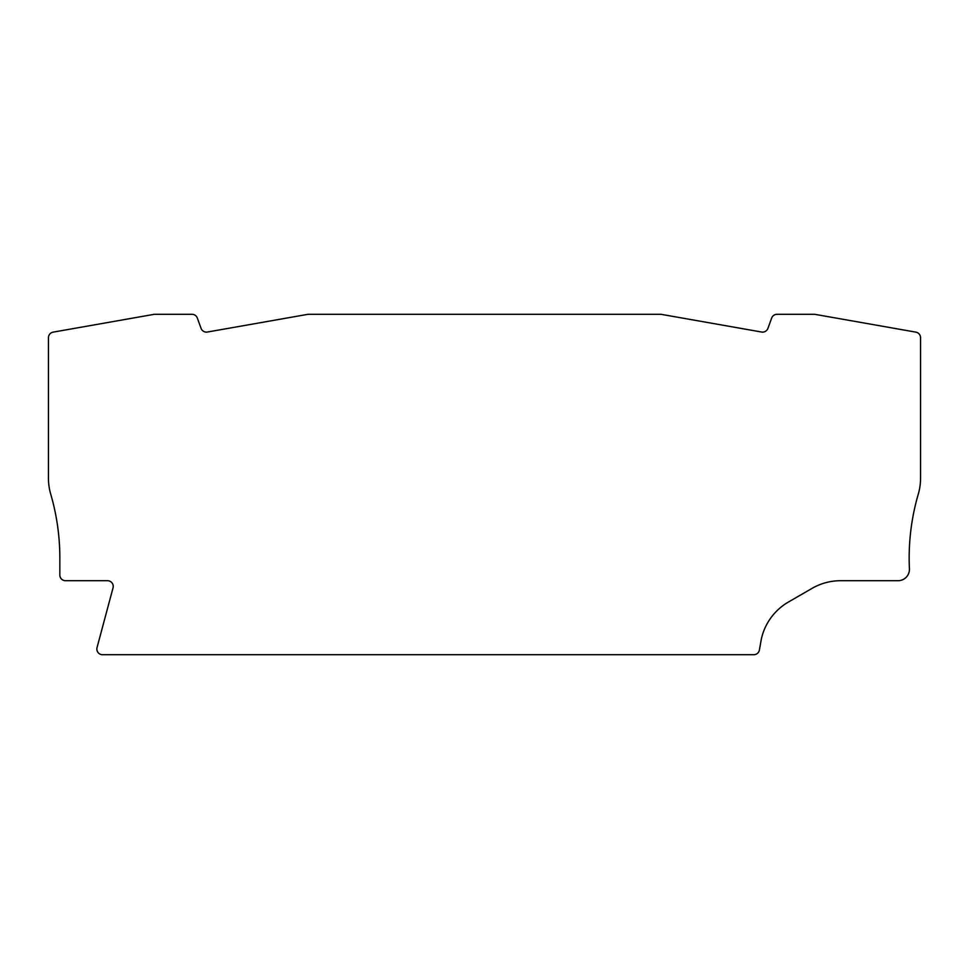 <?xml version="1.0" encoding="UTF-8"?>
<svg xmlns="http://www.w3.org/2000/svg" width="969" height="969" viewBox="0 0 969 969"><rect width="100%" height="100%" fill="white"/><g stroke="black" fill="none" stroke-linecap="round" stroke-linejoin="round"><path stroke-width="1.45" d="M771.675 318.038L767.92 328.37A5.693 5.693 0 0 1 761.573 332.028L660.967 314.295L308.033 314.295L207.427 332.028A5.693 5.693 0 0 1 201.08 328.37L197.325 318.038A5.693 5.693 0 0 0 191.971 314.295L154.337 314.295L53.15 332.137A5.693 5.693 0 0 0 48.45 337.745L48.45 478.238A56.929 56.929 0 0 0 50.727 494.178A227.703 227.703 0 0 1 59.836 557.938L59.836 575.017A5.693 5.693 0 0 0 65.529 580.71L107.535 580.71A5.693 5.693 0 0 1 113.034 587.868L97.045 647.546A5.693 5.693 0 0 0 102.544 654.705L753.809 654.705A5.693 5.693 0 0 0 759.405 650.005L761.295 639.286A56.929 56.929 0 0 1 788.487 601.991L812.143 588.328A56.929 56.929 0 0 1 840.607 580.71L898.045 580.71A11.386 11.386 0 0 0 909.419 568.779A227.703 227.703 0 0 1 918.273 494.178A56.929 56.929 0 0 0 920.55 478.238L920.55 337.745A5.693 5.693 0 0 0 915.85 332.137L814.663 314.295L777.029 314.295A5.693 5.693 0 0 0 771.675 318.038"/></g></svg>
